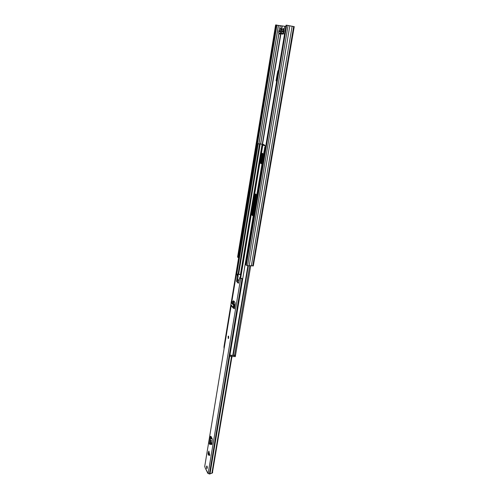 <?xml version="1.0" encoding="UTF-8"?>
<svg xmlns="http://www.w3.org/2000/svg" width="499" height="499" viewBox="0 0 499 499"><rect width="100%" height="100%" fill="white"/><g stroke="black" fill="none" stroke-linecap="round" stroke-linejoin="round"><path stroke-width="0.75" d="M278.504 70.184L277.737 71.432L276.708 76.952L276.053 80.857L276.876 79.865M284.224 29.142L284.704 26.272L285.465 26.422M276.939 25.218L284.704 26.272M253.336 265.755L247.554 265.73L245.82 264.907L286.052 25.2L286.675 25.212L246.313 265.368M257.484 143.612L276.957 25.112L276.19 24.962L238.042 257.528L237.618 256.91M238.042 257.528L238.634 257.565M276.19 24.962L275.604 24.994M294.235 26.665L286.675 25.212M289.844 25.748L249.194 265.817M292.146 26.191L251.334 265.936M279.945 31.63L280.082 30.807L283.251 30.944M280.868 31.736L281.935 31.78M277.35 77.058L276.708 76.952M281.947 31.718L280.775 33.67L280.27 31.643L279.122 31.593L279.272 30.713L280.426 30.763L281.623 28.961L282.085 30.832L283.257 30.882L283.108 31.774L281.947 31.718M280.27 31.643L281.904 31.892M281.024 30.851L280.426 30.763M279.272 30.713L280.076 30.863M265.73 146.282L262.848 144.966L263.74 144.878L262.337 144.236L258.133 143.787L236.719 273.882M263.628 154.004L262.224 153.318L261.875 153.867L260.434 162.493L260.559 163.273L261.956 164.009M256.792 194.847L255.438 193.968L255.108 194.467L251.802 214.271L251.914 215.063L253.236 216.042M265.767 146.051L263.591 145.059L264.482 144.966L263.073 144.323L258.133 143.787M255.906 194.273L252.531 214.327L252.644 215.125L253.311 215.618M262.736 153.567L261.177 162.574L261.301 163.36L262 163.728M265.58 147.168L264.788 147.086L229.952 355.045L232.759 355.481L235.547 355.151M264.788 147.086L265.568 147.261M257.347 143.643L231.405 301.564M231.305 302.151L223.97 346.799L224.388 346.886M235.335 356.429L231.411 356.685L229.758 355.912L209.992 473.919L208.152 473.52L205.095 467.688M234.948 356.698L235.141 355.556L231.605 355.538L231.411 356.685M224.17 348.19L223.995 347.628M230.245 355.182L231.605 355.538M235.141 355.556L235.559 355.357M208.17 452.749L208.258 454.976L209.761 455.338L208.9 451.096L208.17 452.749L209.711 454.826M228.579 336.114L228.598 338.334L228.199 338.416L228.18 336.195L228.579 336.114M207.054 466.166L207.097 468.536L206.673 468.467L206.63 466.103L207.054 466.166M232.939 302.088L233.626 300.828L234.96 302.35L235.179 303.953L234.405 308.85M211.239 436.868L210.678 436.962L210.977 437.536L209.898 437.161L209.942 436.681L210.921 436.288L212.312 438.983L211.888 444.154L211.383 444.578L211.757 444.59M211.383 444.578L210.653 443.318M205.027 467.257L204.783 466.085M242.701 278.935L240.637 278.567L239.713 277.625L240.412 277.656M237.343 275.91L238.179 275.953L238.073 275.142L237.237 275.099L236.651 281.542L238.291 283.264L239.713 277.625M237.237 275.099L236.389 273.957L240.63 274.519L237.399 274.456M233.626 302.881L233.956 301.203M238.179 275.953L237.387 280.769L236.551 280.731M236.651 281.542L237.487 281.579L237.387 280.769M237.487 281.579L238.616 282.758M242.782 278.454L241.479 278.604L240.555 277.669M238.073 275.142L237.449 274.182M207.235 466.839L207.272 467.756M211.9 444.073L210.846 442.164M239.033 280.245L237.455 280.332M231.505 356.685L211.913 473.071L209.992 473.919M231.954 356.685L212.418 472.64L211.932 472.965M211.813 473.295L212.418 472.64M229.945 354.77L241.684 285.029M241.784 284.418L241.628 285.041M207.865 472.933L208.245 473.651M212.562 472.678L211.9 473.102M212.568 471.736L212.474 472.304M240.63 274.519L240.106 277.644M239.077 279.983L237.536 279.833M209.667 443.929L208.944 442.925L209.867 437.118M210.179 437.567L210.634 438.328L209.63 444.303M210.279 440.243L211.102 440.399L210.516 443.929L209.686 443.798M210.665 443.274L211.42 443.237M211.102 440.399L210.516 443.929M211.457 438.484L210.977 437.536M231.442 301.608L232.266 301.315L233.607 302.849L232.79 303.155L231.243 301.739L230.931 304.733L231.268 305.787M232.79 303.155L233.594 305.17L233.189 308.033L234.156 308.544M234.586 307.764L233.956 307.577L234.411 304.864L233.607 302.849M233.307 306.523L234.143 306.548M276.689 80.994L276.053 80.857M282.185 26.204L281.773 28.68M280.925 33.782L262.549 144.18M278.461 25.505L258.962 143.706M278.392 25.493L258.9 143.693M280.151 25.829L279.608 29.123M278.885 33.477L260.59 143.955M280.238 25.848L279.721 28.986M278.947 33.639L260.671 143.968M281.916 26.166L281.505 28.624M280.606 34.032L262.299 144.13M288.079 25.412L247.554 265.73M293.68 26.491L252.756 266.011M275.61 24.95L237.586 257.091M277.737 71.432L278.28 71.519M280.532 28.443L281.068 29.073L280.75 29.46L282.191 29.516L282.559 29.129M282.054 29.354L282.509 29.123L281.399 28.842M280.613 29.298L280.151 28.749C278.729 30.364 278.454 32.03 279.321 33.745L279.958 33.246L280.75 33.82L281.392 33.321L281.729 33.701L280.725 34.1M280.263 33.433L279.303 34.026M283.413 28.543C284.361 29.51 284.28 31.25 283.183 33.776L282.166 34.181M284.573 34.032L283.183 33.776L282.266 34.213L281.717 33.339L282.185 33.895C283.644 32.273 283.925 30.589 283.027 28.855L282.378 29.366M280.426 33.595L280.282 33.265M281.717 33.339L281.392 33.321M281.024 33.726L281.629 33.838L281.018 33.732M283.07 33.926L282.459 33.807L283.076 33.92M280.313 33.601L279.958 33.246M262.848 144.966L240.718 277.831M263.622 145.041L262.985 144.885M263.715 144.891L264.295 145.377M262.911 153.655L261.289 163.354L260.559 163.273M256.099 194.398L252.637 215.119L251.914 215.063M260.197 143.899L238.647 274.213M259.592 143.799L238.079 274.07M262.106 144.192L240.456 274.425M262.337 144.236L240.144 277.644M247.903 265.749L232.759 355.481M248.34 265.774L233.201 355.394M249.693 265.905L234.511 355.456M252.531 214.327L251.802 214.271M255.837 194.535L255.108 194.467M262.617 153.954L261.875 153.867M261.177 162.574L260.434 162.493M229.933 354.858L229.746 356.005M229.839 356.143L230.02 355.082M224.032 348.102L224.219 346.98M224.126 346.855L223.939 347.978M240.637 278.567L208.152 473.52M236.345 274.182L231.86 301.458M231.168 305.662L204.715 466.49M242.171 278.985L209.543 474.038M242.021 278.978L209.399 474.05M209.898 437.161L208.944 442.925M210.615 438.247L210.428 439.357M210.965 436.899L210.884 437.405M210.852 436.906L210.796 437.274M211.401 438.758L210.572 438.602M208.064 453.373L209.605 455.45M230.931 304.733L233.114 307.284M231.436 302.812L233.594 305.313M231.436 302.675L233.594 305.17M233.95 307.315L234.293 307.715M233.463 304.689L234.281 304.384M233.045 301.508L233.869 301.539M228.586 337.842L228.498 336.625L228.698 337.53M228.517 338.447L228.118 336.781M294.242 26.615L253.299 265.955M278.448 70.496L278.099 70.44M278.835 31.269C278.61 32.872 278.798 33.801 279.403 34.057L280.338 33.645M281.773 33.714L280.825 34.132L280.276 33.458M281.604 33.876L280.968 33.764M283.052 33.951L282.422 33.832M282.01 29.497L281.623 28.961M264.47 145.047L264.408 145.427M263.023 153.704L261.395 163.41M256.205 194.467L252.737 215.194M258.233 143.762L236.813 273.882M250.698 265.986L235.497 355.413M255.65 194.105L255.239 194.067M262.593 153.499L262.025 153.43M235.303 356.623L235.497 355.475M234.948 305.469L234.599 307.59M205.07 467.638L207.84 473.308M212.518 472.927L212.636 472.21M211.913 473.071L212.393 472.74M207.004 466.078L206.63 466.103M238.254 279.945L237.942 280.363M211.52 437.398L211.395 438.184M210.441 444.434L209.611 444.303M231.006 305.475L233.189 308.033M234.043 306.947L234.611 307.609M233.226 300.947L233.744 300.966"/></g></svg>
